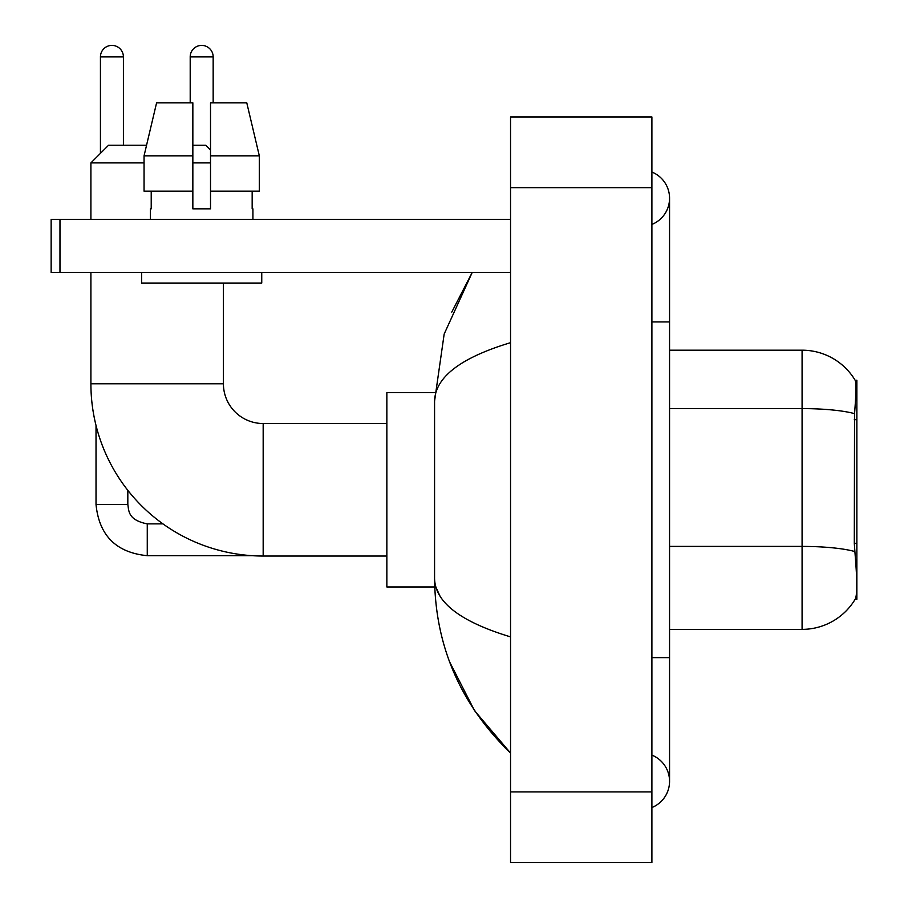 <?xml version="1.0" encoding="UTF-8"?>
<svg xmlns="http://www.w3.org/2000/svg" width="908" height="908" viewBox="0 0 908 908"><rect width="100%" height="100%" fill="white"/><g stroke="black" fill="none" stroke-linecap="round" stroke-linejoin="round"><path stroke-width="1.36" d="M856.857 543.336L854.292 543.336L855.427 558.692C857.209 580.825 857.209 594.195 855.427 598.803L855.12 599.325L856.857 599.325L856.857 380.236L855.257 380.452A61.846 61.846 0 0 0 802.082 350.193A61.846 61.846 0 0 1 855.12 380.236A61.846 61.846 0 0 0 802.082 350.193L669.559 350.193M855.427 598.803A61.846 61.846 0 0 1 802.082 629.369L669.559 629.369M854.292 543.336L854.553 413.651C856.074 394.435 856.312 383.369 855.257 380.452A61.846 61.846 0 0 0 802.082 350.193L802.082 408.6L669.559 408.6M259.325 191.168L259.325 155.836L246.772 102.82L259.325 155.836L259.325 191.168L210.52 191.168L210.52 102.82L246.772 102.82L259.325 155.836L210.52 155.836M144.054 162.895L90.902 162.895L108.563 145.235L146.551 145.235L156.596 102.82L144.054 155.836L156.596 102.82L192.848 102.82L192.848 208.84L210.52 208.84L210.52 191.168M386.853 556.036L263.172 556.036A172.27 172.27 0 0 1 90.902 383.766L90.902 272.445M263.172 556.036L263.172 423.525A39.759 39.759 0 0 1 223.413 383.766L223.413 283.046M192.848 145.235L205.753 145.235L210.52 150.002M210.52 162.895L192.848 162.895M90.902 219.441L90.902 162.895M434.716 392.596L386.853 392.596L386.853 586.965L434.716 586.965M100.436 153.361L100.436 56.886A11.486 11.486 0 0 1 111.922 45.4A11.486 11.486 0 0 1 123.409 56.886L123.409 145.235M96.021 425.466L96.021 504.451L127.824 504.451L127.824 490.343M190.203 102.82L190.203 56.886A11.486 11.486 0 0 1 201.689 45.4A11.486 11.486 0 0 1 213.164 56.886L213.164 102.82M59.973 272.445L51.143 272.445L51.143 219.441L59.973 219.441L59.973 272.445L510.546 272.445M510.546 219.441L59.973 219.441M150.444 208.84L151.216 208.84L150.444 208.84L150.444 219.441M252.923 208.84L252.163 208.84L252.923 208.84L252.923 219.441M252.163 191.168L252.163 208.84M210.52 208.84L192.848 208.84M151.216 208.84L151.216 191.168M141.614 272.445L141.614 283.046L261.754 283.046L261.754 272.445M192.848 191.168L144.054 191.168L144.054 155.836L192.848 155.836L192.848 191.168L192.848 155.836M651.899 657.642L669.559 657.642L669.559 198.239A28.273 28.273 0 0 1 651.899 224.446A28.273 28.273 0 0 0 651.899 172.032A28.273 28.273 0 0 1 669.559 198.239A28.273 28.273 0 0 0 651.899 172.032A28.273 28.273 0 0 1 669.559 198.239M651.899 807.53A28.273 28.273 0 0 0 651.899 755.115A28.273 28.273 0 0 1 651.899 807.53A28.273 28.273 0 0 0 669.559 781.323A28.273 28.273 0 0 1 651.899 807.53M510.546 342.679C460.56 357.741 435.238 377.217 434.569 401.075L434.569 578.487C435.125 602.265 460.458 621.73 510.546 636.883M510.546 862.6L651.899 862.6L651.899 116.962L510.546 116.962L510.546 862.6M434.569 401.075L444.171 334.042L472.217 272.445L451.764 312.125M449.63 661.909L474.555 710.68L510.546 753.05C460.64 704.608 435.318 646.428 434.569 578.487M439.869 595.796L435.817 586.965M856.857 419.655L854.292 419.655M802.082 629.369L802.082 408.6A61.846 10.737 180 0 1 854.553 413.651M854.734 551.519A61.846 10.737 180 0 0 802.082 546.412L669.559 546.412M90.902 383.766L223.413 383.766M252.14 555.685L147.266 555.685C116.179 552.609 99.097 535.538 96.021 504.451C99.097 535.538 116.179 552.609 147.266 555.685L147.266 523.916M100.436 56.886L123.409 56.886M190.203 56.886L213.164 56.886M651.899 321.92L669.559 321.92M510.546 791.924L651.899 791.924M510.546 187.638L651.899 187.638M386.853 423.525L263.172 423.525M127.824 504.451C128.902 510.614 127.767 520.012 147.266 523.882L162.941 523.882M669.559 657.642L669.559 781.323M510.546 753.05L504.394 747.114"/></g></svg>

